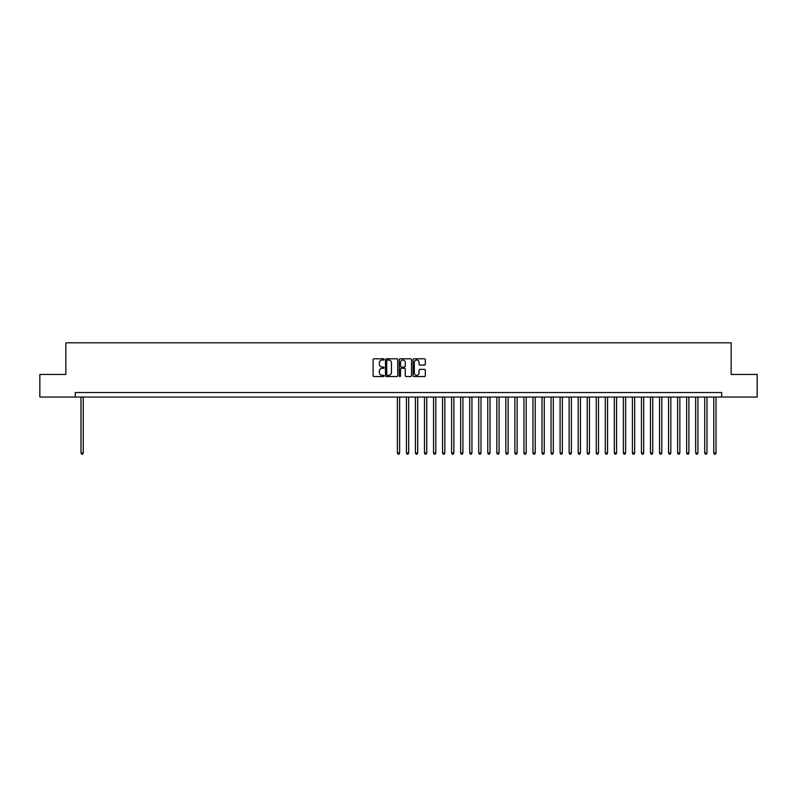 <?xml version="1.0" encoding="UTF-8"?>
<svg xmlns="http://www.w3.org/2000/svg" width="797" height="797" viewBox="0 0 797 797"><rect width="100%" height="100%" fill="white"/><g stroke="black" fill="none" stroke-linecap="round" stroke-linejoin="round"><path stroke-width="1.2" d="M384.034 359.427A0.618 0.618 0 0 0 383.417 358.799L373.992 358.799A0.887 0.887 0 0 0 373.106 359.686L373.106 375.656A0.887 0.887 0 0 0 373.992 376.553L383.417 376.553A0.618 0.618 0 0 0 384.034 375.925A0.618 0.618 0 0 0 383.417 375.307L382.191 375.307A2.839 2.839 0 0 1 379.352 372.468L379.352 371.133A2.839 2.839 0 0 1 382.191 368.294L383.417 368.294A0.618 0.618 0 0 0 384.034 367.676A0.618 0.618 0 0 0 383.417 367.058L382.191 367.058A2.839 2.839 0 0 1 379.352 364.219L379.352 362.884A2.839 2.839 0 0 1 382.191 360.045L383.417 360.045A0.618 0.618 0 0 0 384.034 359.427M424.432 365.056A0.887 0.887 0 0 0 425.319 364.169L425.319 359.686A0.887 0.887 0 0 0 424.432 358.799L413.962 358.799A0.887 0.887 0 0 0 413.075 359.686L413.075 375.656A0.887 0.887 0 0 0 413.962 376.553L424.432 376.553A0.887 0.887 0 0 0 425.319 375.656L425.319 370.246A0.887 0.887 0 0 0 424.432 369.36L419.949 369.36A0.887 0.887 0 0 0 419.063 370.246L419.063 372.936A2.371 2.371 0 0 1 416.692 375.307A2.371 2.371 0 0 1 414.32 372.936L414.32 362.416A2.371 2.371 0 0 1 416.692 360.045A2.371 2.371 0 0 1 419.063 362.416L419.063 364.169A0.887 0.887 0 0 0 419.949 365.056L424.432 365.056M75.326 397.055L39.85 397.055L39.85 374.451L65.842 374.451L65.842 342.82L731.158 342.82L731.158 374.451L757.15 374.451L757.15 397.055L721.674 397.055L721.674 392.532L75.326 392.532L75.326 397.055L721.674 397.055M397.723 359.686A0.887 0.887 0 0 0 396.836 358.799L386.366 358.799A0.887 0.887 0 0 0 385.479 359.686L385.479 375.656A0.887 0.887 0 0 0 386.366 376.553L396.836 376.553A0.887 0.887 0 0 0 397.723 375.656L397.723 359.686M400.164 358.799L410.634 358.799A0.887 0.887 0 0 1 411.521 359.686L411.521 375.656A0.887 0.887 0 0 1 410.634 376.553L406.151 376.553A0.887 0.887 0 0 1 405.265 375.656L405.265 369.18A0.887 0.887 0 0 0 404.378 368.294L401.409 368.294A0.887 0.887 0 0 0 400.522 369.18L400.522 375.925A0.618 0.618 0 0 1 399.895 376.553A0.618 0.618 0 0 1 399.277 375.925L399.277 359.686A0.887 0.887 0 0 1 400.164 358.799M387.342 360.045A0.618 0.618 0 0 0 386.724 360.662L386.724 374.68A0.618 0.618 0 0 0 387.342 375.307L388.627 375.307A2.839 2.839 0 0 0 391.466 372.468L391.466 362.884A2.839 2.839 0 0 0 388.627 360.045L387.342 360.045M405.265 362.466A2.371 2.371 0 0 0 402.893 360.085A2.371 2.371 0 0 0 400.522 362.466L400.522 366.162A0.887 0.887 0 0 0 401.409 367.058L404.378 367.058A0.887 0.887 0 0 0 405.265 366.162L405.265 362.466M80.985 397.055L80.985 453.005L83.237 453.005L83.237 397.055M83.237 453.005L82.559 454.18L81.663 454.18L80.985 453.005M397.374 397.055L397.374 453.005L399.626 453.005L399.626 397.055M399.626 453.005L398.948 454.18L398.052 454.18L397.374 453.005M406.41 397.055L406.41 453.005L408.672 453.005L408.672 397.055M408.672 453.005L407.994 454.18L407.088 454.18L406.41 453.005M415.446 397.055L415.446 453.005L417.708 453.005L417.708 397.055M417.708 453.005L417.03 454.18L416.124 454.18L415.446 453.005M424.492 397.055L424.492 453.005L426.754 453.005L426.754 397.055M426.754 453.005L426.066 454.18L425.17 454.18L424.492 453.005M433.528 397.055L433.528 453.005L435.79 453.005L435.79 397.055M435.79 453.005L435.112 454.18L434.206 454.18L433.528 453.005M442.564 397.055L442.564 453.005L444.826 453.005L444.826 397.055M444.826 453.005L444.148 454.18L443.242 454.18L442.564 453.005M451.61 397.055L451.61 453.005L453.872 453.005L453.872 397.055M453.872 453.005L453.194 454.18L452.288 454.18L451.61 453.005M460.646 397.055L460.646 453.005L462.908 453.005L462.908 397.055M462.908 453.005L462.23 454.18L461.324 454.18L460.646 453.005M469.692 397.055L469.692 453.005L471.944 453.005L471.944 397.055M471.944 453.005L471.266 454.18L470.369 454.18L469.692 453.005M478.728 397.055L478.728 453.005L480.99 453.005L480.99 397.055M480.99 453.005L480.312 454.18L479.405 454.18L478.728 453.005M487.764 397.055L487.764 453.005L490.025 453.005L490.025 397.055M490.025 453.005L489.348 454.18L488.441 454.18L487.764 453.005M496.81 397.055L496.81 453.005L499.071 453.005L499.071 397.055M499.071 453.005L498.384 454.18L497.487 454.18L496.81 453.005M505.846 397.055L505.846 453.005L508.107 453.005L508.107 397.055M508.107 453.005L507.43 454.18L506.523 454.18L505.846 453.005M514.882 397.055L514.882 453.005L517.143 453.005L517.143 397.055M517.143 453.005L516.466 454.18L515.559 454.18L514.882 453.005M523.928 397.055L523.928 453.005L526.189 453.005L526.189 397.055M526.189 453.005L525.512 454.18L524.605 454.18L523.928 453.005M532.964 397.055L532.964 453.005L535.225 453.005L535.225 397.055M535.225 453.005L534.548 454.18L533.641 454.18L532.964 453.005M542.01 397.055L542.01 453.005L544.261 453.005L544.261 397.055M544.261 453.005L543.584 454.18L542.687 454.18L542.01 453.005M551.046 397.055L551.046 453.005L553.307 453.005L553.307 397.055M553.307 453.005L552.63 454.18L551.723 454.18L551.046 453.005M560.082 397.055L560.082 453.005L562.343 453.005L562.343 397.055M562.343 453.005L561.666 454.18L560.759 454.18L560.082 453.005M569.128 397.055L569.128 453.005L571.379 453.005L571.379 397.055M571.379 453.005L570.702 454.18L569.805 454.18L569.128 453.005M578.164 397.055L578.164 453.005L580.425 453.005L580.425 397.055M580.425 453.005L579.748 454.18L578.841 454.18L578.164 453.005M587.2 397.055L587.2 453.005L589.461 453.005L589.461 397.055M589.461 453.005L588.784 454.18L587.877 454.18L587.2 453.005M596.246 397.055L596.246 453.005L598.507 453.005L598.507 397.055M598.507 453.005L597.83 454.18L596.923 454.18L596.246 453.005M605.282 397.055L605.282 453.005L607.543 453.005L607.543 397.055M607.543 453.005L606.866 454.18L605.959 454.18L605.282 453.005M614.328 397.055L614.328 453.005L616.579 453.005L616.579 397.055M616.579 453.005L615.902 454.18L615.005 454.18L614.328 453.005M623.364 397.055L623.364 453.005L625.625 453.005L625.625 397.055M625.625 453.005L624.948 454.18L624.041 454.18L623.364 453.005M632.4 397.055L632.4 453.005L634.661 453.005L634.661 397.055M634.661 453.005L633.984 454.18L633.077 454.18L632.4 453.005M641.446 397.055L641.446 453.005L643.697 453.005L643.697 397.055M643.697 453.005L643.02 454.18L642.123 454.18L641.446 453.005M650.482 397.055L650.482 453.005L652.743 453.005L652.743 397.055M652.743 453.005L652.066 454.18L651.159 454.18L650.482 453.005M659.517 397.055L659.517 453.005L661.779 453.005L661.779 397.055M661.779 453.005L661.102 454.18L660.195 454.18L659.517 453.005M668.563 397.055L668.563 453.005L670.825 453.005L670.825 397.055M670.825 453.005L670.147 454.18L669.241 454.18L668.563 453.005M677.599 397.055L677.599 453.005L679.861 453.005L679.861 397.055M679.861 453.005L679.183 454.18L678.277 454.18L677.599 453.005M686.635 397.055L686.635 453.005L688.897 453.005L688.897 397.055M688.897 453.005L688.219 454.18L687.323 454.18L686.635 453.005M695.681 397.055L695.681 453.005L697.943 453.005L697.943 397.055M697.943 453.005L697.265 454.18L696.359 454.18L695.681 453.005M704.717 397.055L704.717 453.005L706.979 453.005L706.979 397.055M706.979 453.005L706.301 454.18L705.395 454.18L704.717 453.005M713.763 397.055L713.763 453.005L716.015 453.005L716.015 397.055M716.015 453.005L715.337 454.18L714.441 454.18L713.763 453.005"/></g></svg>
